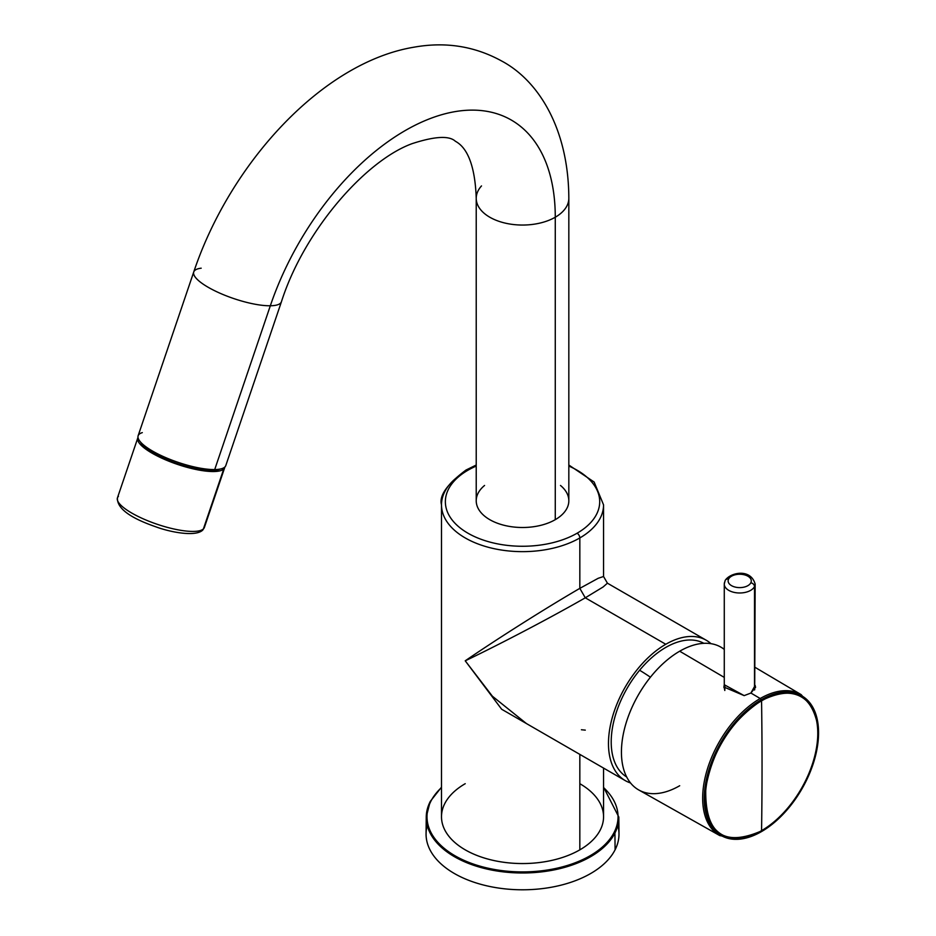 <?xml version="1.0" encoding="UTF-8"?>
<svg xmlns="http://www.w3.org/2000/svg" width="936" height="936" viewBox="0 0 936 936"><rect width="100%" height="100%" fill="white"/><g stroke="black" fill="none" stroke-linecap="round" stroke-linejoin="round"><path stroke-width="1.4" d="M750.906 693.038L755.153 685.421L755.539 687.176L750.906 693.038L744.167 695.623L723.891 687.012L724.277 684.731L744.167 695.623L750.906 693.038L760.207 698.513L750.906 693.038M738.761 839.241L719.772 835.591A81.385 46.987 -60 0 1 706.972 770.457A81.385 46.987 -60 0 1 760.207 698.513L761.284 699.73A80.636 46.554 -60 0 1 801.602 695.74A80.636 46.554 -60 0 1 801.731 695.822A80.636 46.554 120 0 0 761.284 699.73L760.207 698.513A81.385 46.987 -60 0 1 801.157 694.629A81.385 46.987 120 0 0 760.207 698.513A81.385 46.987 120 0 0 706.972 770.457A81.385 46.987 120 0 0 719.772 835.591L638.75 789.961A82.38 47.56 -60 0 1 625.798 724.031A82.38 47.56 -60 0 1 679.688 651.21L724.277 677.407L679.688 651.21A82.38 47.56 -60 0 1 721.13 647.279L724.277 649.139M755.516 687.55L755.153 686.193L755.516 687.55M724.277 685.643L723.914 687.469L724.277 685.643M704.258 798.502A80.636 46.554 120 0 0 721.094 835.485A80.636 46.554 -60 0 1 720.966 835.415A80.636 46.554 -60 0 1 704.258 798.502A80.636 46.554 -60 0 1 761.284 699.73A80.636 46.554 120 0 0 704.258 798.502L704.515 798.654A80.636 46.554 -60 0 1 761.541 699.882A80.636 46.554 -60 0 1 818.567 732.806A80.636 46.554 -60 0 1 761.541 831.566A80.636 46.554 -60 0 1 704.515 798.654L704.258 798.502M761.541 700.561C731.262 720.65 712.682 749.748 705.779 787.866C704.562 833.227 723.142 847.571 761.541 830.899C794.957 812.834 823.505 757.832 817.303 723.481C810.4 693.33 791.821 685.69 761.541 700.561C791.821 685.69 810.4 693.33 817.303 723.481C823.505 757.832 794.957 812.834 761.541 830.899L761.565 830.641A4630.31 2673.321 -120 0 0 762.044 766.022A4630.31 2673.321 -120 0 0 761.565 700.842A79.49 45.899 -60 0 1 817.772 733.286A79.49 45.899 -60 0 1 761.565 830.641A79.49 45.899 120 0 0 817.772 733.286A79.49 45.899 120 0 0 761.565 700.842L761.565 700.842A4630.31 2673.321 60 0 1 762.044 766.022A4630.31 2673.321 60 0 1 761.565 830.641A79.49 45.899 -60 0 1 705.358 798.197A79.49 45.899 -60 0 1 761.565 700.842A79.49 45.899 120 0 0 705.358 798.197A79.49 45.899 120 0 0 761.565 830.641L761.541 830.899C723.142 847.571 704.562 833.227 705.779 787.866C712.682 749.748 731.262 720.65 761.541 700.561M818.567 732.806A80.636 46.554 120 0 0 801.86 695.893A80.636 46.554 120 0 0 739.721 717.502A80.636 46.554 120 0 0 704.515 798.654A80.636 46.554 120 0 0 721.223 835.567A80.636 46.554 120 0 0 783.362 813.957A80.636 46.554 120 0 0 818.567 732.806M585.281 597.811L579.829 588.358L598.162 578.308L603.556 576.494L598.162 578.308L579.829 588.358L579.829 537.943A81.034 46.788 0 0 0 603.556 504.867A81.034 46.788 180 0 1 579.829 537.943L579.829 588.358L585.281 597.811L603.147 586.954L607.417 583.186L603.147 586.954L585.281 597.811C542.693 622.194 490.803 648.66 465.227 660.816C488.545 644.752 537.416 613.057 579.829 588.358C537.416 613.057 488.545 644.752 465.227 660.816C490.803 648.66 542.693 622.194 585.281 597.811L665.777 644.272L585.281 597.811M710.962 643.664A81.034 46.788 120 0 0 706.282 640.259A81.034 46.788 120 0 0 665.777 644.272A81.034 46.788 120 0 0 612.834 715.677A81.034 46.788 120 0 0 625.26 780.612A81.034 46.788 120 0 0 630.536 782.952A81.034 46.788 -60 0 1 611.594 720.205A81.034 46.788 -60 0 1 665.777 644.272A81.034 46.788 -60 0 1 710.962 643.664M603.556 768.082L603.556 816.765A81.034 46.788 180 0 1 579.829 849.853L579.829 754.381L579.829 849.853A81.034 46.788 180 0 1 491.517 859.985A81.034 46.788 180 0 1 441.5 816.765L441.5 504.867A81.034 46.788 0 0 0 491.517 548.087A81.034 46.788 0 0 0 579.829 537.943A3.861 2.223 -120 0 0 577.102 533.216A77.173 44.554 0 0 0 568.831 466.07A77.173 44.554 180 0 1 577.102 533.216A3.861 2.223 60 0 1 579.829 537.943A81.034 46.788 180 0 1 491.517 548.087A81.034 46.788 180 0 1 441.5 504.867C438.972 495.694 447.151 484.076 466.034 470.024A3.861 2.223 -120 0 0 465.227 471.791A81.034 46.788 0 0 0 441.5 504.867M526.395 723.528L492.359 696.197L465.227 660.816L501.661 709.254L550.415 737.404L501.661 709.254L465.227 660.816L492.371 696.197L526.441 723.563L625.26 780.612M581.42 729.752L585.281 730.127L581.42 729.752M639.616 670.246A77.173 44.554 120 0 0 626.687 776.974A77.173 44.554 -60 0 1 639.616 670.246A77.173 17.737 39.6 0 1 650.426 677.208A77.173 17.737 -140.4 0 0 639.616 670.246A77.173 44.554 -60 0 1 703.849 643.313A77.173 44.554 120 0 0 639.616 670.246M614.18 832.291A95.519 55.142 180 0 1 495.635 869.684A95.519 55.142 180 0 1 430.876 801.239A95.519 55.142 180 0 1 441.5 787.574A95.519 55.142 0 0 0 430.876 801.239A0.772 0.608 -153.1 0 0 430.139 801.742A0.772 0.608 26.9 0 1 430.876 801.239A95.519 55.142 0 0 0 495.635 869.684A95.519 55.142 0 0 0 614.18 832.291A95.519 55.142 0 0 0 603.556 787.574A95.519 55.142 180 0 1 614.18 832.291A0.772 0.608 26.9 0 1 614.917 833.04A0.772 0.608 -153.1 0 0 614.18 832.291M465.227 783.689A81.034 46.788 0 0 0 465.227 849.853A81.034 46.788 0 0 0 579.829 849.853A81.034 46.788 0 0 0 579.829 783.689M476.225 466.07A77.173 44.554 0 0 0 467.965 470.211A3.861 2.223 -120 0 0 466.034 470.024A3.861 2.223 60 0 1 467.965 470.211A77.173 44.554 0 0 0 467.965 533.216A77.173 44.554 0 0 0 577.102 533.216A77.173 44.554 180 0 1 467.965 533.216A77.173 44.554 180 0 1 467.965 470.211A77.173 44.554 180 0 1 476.225 466.07M603.556 787.164L618.813 817.046A96.291 55.587 180 0 1 614.917 833.04A96.291 55.587 180 0 1 508.54 872.399A96.291 55.587 180 0 1 426.243 817.046A96.291 55.587 180 0 1 430.139 801.742A96.291 55.587 0 0 0 426.243 817.046A96.291 55.587 0 0 0 508.54 872.399A96.291 55.587 0 0 0 614.917 833.04A96.291 55.587 0 0 0 618.813 817.046L618.988 833.754A96.466 55.692 180 0 1 615.092 849.783L614.917 833.04L615.092 849.783A96.466 55.692 180 0 1 508.517 889.2A96.466 55.692 180 0 1 426.067 833.754L426.243 817.046L430.186 801.52L441.5 787.164M427.249 825.4A96.466 55.692 0 0 0 501.38 888.439A96.466 55.692 0 0 0 615.092 849.783A96.466 55.692 0 0 0 617.807 825.4M484.567 485.456A46.309 26.735 0 0 0 492.781 521.258A46.309 26.735 0 0 0 555.27 519.667A46.309 26.735 0 0 0 560.488 485.456M481.502 185.925A46.309 26.735 0 0 0 476.225 198.315A46.309 26.735 0 0 0 504.808 223.014A46.309 26.735 0 0 0 555.27 217.222L555.27 519.667A46.309 26.735 180 0 1 504.808 525.47A46.309 26.735 180 0 1 476.225 500.772L476.225 198.315A46.309 26.735 180 0 0 504.808 223.014A46.309 26.735 180 0 0 555.27 217.222A46.309 26.735 0 0 0 568.831 198.315L568.831 198.315A46.309 26.735 180 0 1 555.27 217.222A212.226 122.522 120 0 0 438.961 115.526A212.226 122.522 120 0 0 270.329 305.768A212.226 122.522 -60 0 1 438.961 115.526A212.226 122.522 -60 0 1 555.27 217.222L555.27 519.667A46.309 26.735 180 0 0 568.831 500.772L568.831 198.315C568.585 128.852 538.574 80.449 501.298 60.817C474.54 46.18 445.559 41.617 414.344 47.128C322.955 62.033 230.478 162.443 193.74 271.978A46.309 12.308 18.8 0 0 219.995 293.225A46.309 12.308 18.8 0 0 270.329 305.768A46.309 12.308 -161.2 0 1 219.995 293.225A46.309 12.308 -161.2 0 1 193.74 271.978A46.309 12.308 18.8 0 1 201.193 268.187M225.81 465.555A46.309 12.308 -161.2 0 1 214.707 469.568A46.309 12.308 18.8 0 0 225.81 465.543L281.432 301.755A46.309 12.308 -161.2 0 1 270.329 305.768A46.309 12.308 18.8 0 0 281.432 301.755C303.943 230.888 365.414 160.512 412.238 143.606C434.784 136.282 449.151 135.486 455.329 141.219C460.816 144.331 474.716 153.504 476.225 198.315M142.307 432.631A46.309 12.308 18.8 0 0 157.447 453.738A46.309 12.308 18.8 0 0 214.707 469.568L270.329 305.768L214.707 469.568A46.309 12.308 -161.2 0 1 164.373 457.025A46.309 12.308 -161.2 0 1 138.118 435.766L193.74 271.978M219.983 469.088A43.407 11.536 -161.2 0 1 177.536 463.694A43.407 11.536 -161.2 0 1 140.587 442.131A43.407 11.536 18.8 0 0 177.536 463.694A43.407 11.536 18.8 0 0 219.983 469.088M223.739 469.03A45.922 12.203 -161.2 0 1 173.277 462.899A45.922 12.203 -161.2 0 1 137.99 437.498A45.922 12.203 18.8 0 0 137.767 438.013A45.922 12.203 18.8 0 0 174.248 463.25A45.922 12.203 18.8 0 0 223.739 469.03A45.922 12.203 18.8 0 0 224.734 467.544A45.922 12.203 18.8 0 0 224.862 467.005A45.922 12.203 -161.2 0 1 223.739 469.03L203.404 528.91L223.739 469.03M198.631 531.063A3.861 3.685 -132.9 0 0 202.457 530.361L204.399 527.413A45.922 12.203 -161.2 0 1 203.404 528.91A45.922 12.203 -161.2 0 1 153.913 523.13A45.922 12.203 -161.2 0 1 117.433 497.882A45.922 12.203 18.8 0 0 153.913 523.13A45.922 12.203 18.8 0 0 203.404 528.91A45.922 12.203 18.8 0 0 204.399 527.413L224.734 467.544M202.457 530.361A3.861 3.685 -132.9 0 0 203.404 528.91A3.861 3.685 47.1 0 1 202.457 530.361C194.782 537.1 169.112 531.847 155.75 526.781C129.659 517.772 116.883 508.143 117.433 497.882L137.767 438.013M118.427 496.396A45.922 12.203 18.8 0 0 117.433 497.882M724.909 685.058L724.803 690.499L724.277 687.89L724.277 584.076A15.432 8.915 0 0 0 737.521 592.897A15.432 8.915 0 0 0 754.521 586.579A15.432 8.915 180 0 1 737.521 592.897A15.432 8.915 180 0 1 724.277 584.076L725.166 580.449A3.861 3.019 26.9 0 1 728.606 579.045A11.571 6.681 0 0 0 736.457 587.34A11.571 6.681 0 0 0 750.824 582.8A3.861 3.019 26.9 0 1 754.521 586.579A3.861 3.019 -153.1 0 0 750.824 582.8A11.571 6.681 0 0 0 742.973 574.517A11.571 6.681 0 0 0 728.606 579.045A3.861 3.019 -153.1 0 0 725.166 580.449L725.166 580.449C729.975 572.668 750.578 567.86 755.153 584.076A15.432 8.915 180 0 1 754.521 586.579L754.521 689.996L754.521 586.579A15.432 8.915 0 0 0 755.153 584.076L754.697 689.738M724.909 581.56A15.432 8.915 0 0 0 724.277 584.076M750.824 582.8A11.571 6.681 180 0 1 736.457 587.34A11.571 6.681 180 0 1 728.606 579.045A11.571 6.681 180 0 1 742.973 574.517A11.571 6.681 180 0 1 750.824 582.8M724.277 649.444A82.38 47.56 120 0 0 679.688 651.21A82.38 47.56 120 0 0 621.434 752.099A82.38 47.56 120 0 0 679.688 785.737M755.153 667.403L801.157 694.629L813.817 709.242M706.282 640.259L607.417 583.186L603.556 576.494L603.556 504.867L594.138 482.028L568.831 465.028M466.034 470.024L476.225 465.028"/></g></svg>
